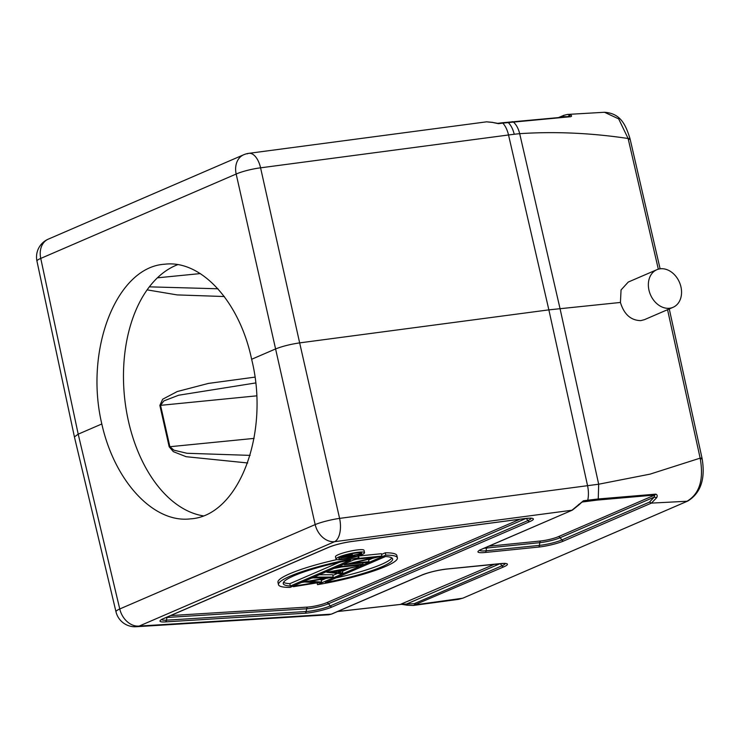 <?xml version="1.0" encoding="UTF-8"?>
<svg xmlns="http://www.w3.org/2000/svg" width="739" height="739" viewBox="0 0 739 739"><rect width="100%" height="100%" fill="white"/><g stroke="black" fill="none" stroke-linecap="round" stroke-linejoin="round"><path stroke-width="1.11" d="M344.226 564.023L344.383 564.716L367.228 562.407L368.983 561.649L351.339 563.432L381.934 556.051L359.089 558.361L357.334 559.118L375.024 557.335L344.383 564.716M344.596 563.866L344.753 564.55M353.648 559.95L357.325 559.081M357.177 558.435L357.334 559.118M358.018 556.245L358.563 556.014L359.089 558.361M358.563 556.014L381.407 553.705L381.934 556.051M368.465 559.349L368.983 561.649M340.051 565.825L340.208 566.517L338.453 567.275L361.306 564.966L363.061 564.208L362.757 562.859M338.296 566.582L338.453 567.275M363.061 564.208L340.208 566.517M336.873 572.309L331.728 571.774L343.229 569.575L336.873 572.309L336.55 570.85M358.239 565.27L358.452 566.194L326.823 572.3L340.891 573.778L342.831 572.937L338.314 572.466L346.443 568.956L358.452 566.194M334.083 568.402L341.723 566.942M326.887 571.515L327.035 572.198M342.333 570.73L342.831 572.937M326.666 571.607L326.823 572.3M295.129 585.223L295.277 585.916L293.457 586.701L321.53 582.138L321.216 579.69L319.719 579.607M293.3 586.018L293.457 586.701M301.521 582.461L304.57 581.972M304.283 581.27L304.44 581.962L315.562 582.618L295.277 585.916M304.514 581.168L304.44 581.962M311.442 578.184L313.779 577.75M313.659 577.224L313.816 577.907L326.527 577.88L304.671 581.861M315.47 576.438L315.627 577.131L313.816 577.907M319.34 574.766L332.698 574.739L333.224 577.085L315.627 577.131M321.751 582.046L310.103 581.353L333.224 577.085M335.94 577.926A56.062 8.48 167.3 0 0 391.809 557.899M385.536 556.513A56.062 8.48 -12.7 0 1 392.631 558.952A56.062 8.48 -12.7 0 1 325.382 582.489L385.536 556.513M397.388 557.88A60.94 9.219 167.3 0 1 317.493 584.641L385.804 555.137A60.94 9.219 167.3 0 1 397.388 557.88L396.861 555.525A60.94 9.219 -12.7 0 0 385.278 552.79L385.804 555.137M317.493 584.641L317.086 582.859M321.373 580.383L325.696 578.517M332.855 575.422L337.492 573.418M342.453 571.284L348.937 568.485M368.613 559.986L372.105 558.481M381.564 554.398L385.278 552.79M283.536 582.295A56.062 8.48 167.3 0 0 289.817 583.681L339.404 562.268M290.344 586.027L350.498 560.051A56.062 8.48 -12.7 0 0 283.249 583.598A56.062 8.48 -12.7 0 0 290.344 586.027L289.817 583.681M278.492 584.669A60.94 9.219 167.3 0 1 358.387 557.908L290.076 587.403A60.94 9.219 167.3 0 1 278.492 584.669L277.966 582.323A60.94 9.219 -12.7 0 1 336.882 559.599M358.387 557.908L357.981 556.079M347.219 555.589L347.487 556.8L343.044 557.243L350.794 555.174M347.487 556.8L349.335 556.005C351.034 555.349 351.164 555.044 349.723 555.091M340.614 557.03L340.781 557.769L354.11 556.43L355.006 556.042L354.812 555.174M355.006 556.042L348.854 556.661L360.512 553.659L350.692 555.867L352.411 554.823L350.628 554.703L340.781 557.769M360.318 552.79L360.512 553.659M345.113 555.386L345.224 555.876M357.131 552.911A11.704 1.774 -12.7 0 1 361.694 553.299A11.704 1.774 -12.7 0 1 355.561 556.31A11.704 1.774 -12.7 0 1 343.432 558.823A11.704 1.774 -12.7 0 1 338.868 558.435A11.704 1.774 -12.7 0 1 345.002 555.423A11.704 1.774 -12.7 0 1 357.131 552.911M341.723 559.562A14.623 2.208 167.3 0 0 356.882 556.421A14.623 2.208 167.3 0 0 364.549 552.652A14.623 2.208 167.3 0 0 358.84 552.172A14.623 2.208 167.3 0 0 343.681 555.312A14.623 2.208 167.3 0 0 336.014 559.081A14.623 2.208 167.3 0 0 341.723 559.562M336.014 559.081L335.488 556.735A14.623 2.208 -12.7 0 1 343.145 552.957A14.623 2.208 -12.7 0 1 358.313 549.816A14.623 2.208 -12.7 0 1 364.022 550.296L364.549 552.652M337.631 611.495L401.84 604.262L414.228 603.689L501.892 565.834A2.439 1.875 66.6 0 0 503.813 566.841L413.203 605.481L458.596 599.329L462.161 598.313L415.688 604.751M331.746 614.026L328.689 614.783M581.575 502.372L582.785 501.855A2.439 1.238 -97.5 0 0 583.441 500.774L571.931 510.243L334.601 541.687A19.5 9.866 -97.5 0 0 339.589 518.381A19.5 2.734 167.2 0 0 315.174 524.588A19.5 15.02 66.6 0 0 334.601 541.687L139.191 626.072A19.5 15.02 -113.4 0 1 119.755 608.973A19.5 2.956 166.6 0 0 115.977 611.772A19.5 19.5 0 0 0 136.161 626.727A19.5 14.05 -93.5 0 0 136.161 626.727A19.5 14.05 -93.5 0 0 139.191 626.072L331.284 614.155L421.646 575.136A18.466 2.79 -12.7 0 1 446.883 569.012L500.192 563.626A2.439 1.506 84.2 0 1 499.906 563.7A2.439 1.506 84.2 0 1 499.619 563.691M628.224 282.095L621.056 289.937L620.427 302.454L548.865 309.863L508.524 134.978L260.581 167.827A19.5 9.866 -97.5 0 0 248.877 153.333A19.5 19.5 0 0 0 243.704 154.756A19.5 15.02 66.6 0 0 236.166 174.035L315.174 524.588L119.755 608.973L78.205 434.162L40.756 258.419A19.5 15.02 -113.4 0 1 48.294 239.14A19.5 19.5 0 0 0 36.95 261.107A19.5 2.938 -12 0 1 40.756 258.419L236.166 174.035A19.5 3.168 -12.6 0 1 260.581 167.827L299.655 342.887C290.215 344.282 282.076 346.351 275.241 349.085L251.629 359.283C239.621 301.651 201.22 259.657 164.723 264.22C116.753 266.899 84.2 349.556 101.816 423.974L78.205 434.162L74.417 436.906M669.405 308.265A20.48 15.778 66.6 0 0 673.072 307.313A20.48 15.778 66.6 0 0 680.305 284.552A20.48 15.778 66.6 0 0 660.509 268.774A20.48 15.778 66.6 0 0 656.842 269.717A20.48 15.778 66.6 0 0 649.609 292.478A20.48 15.778 66.6 0 0 669.405 308.265M620.427 302.454C624.049 314.352 630.829 320.412 640.768 320.624L644.445 319.664L673.072 307.313M567.57 116.697L570.49 114.988C571.931 115.681 571.968 116.254 570.6 116.707L562.619 116.623L561.317 117.178M567.367 114.443L570.499 114.988M501.827 122.85A2.439 1.238 82.5 0 1 502.03 122.785L497.716 123.358L492.239 122.36L498.465 123.681A2.439 1.238 -97.5 0 0 497.716 123.358A2.439 1.238 -97.5 0 0 497.504 123.422M492.137 122.397L486.595 121.833M570.6 116.716L502.779 123.108A19.5 9.866 82.5 0 1 508.524 134.978A97.502 15.436 -13 0 1 514.224 134.267C512.986 129.14 510.954 125.196 508.136 122.443M567.312 114.443L604.474 112.273L618.672 118.887L628.113 138.498C591.061 132.965 554.915 131.357 519.683 133.667C518.427 128.54 516.293 124.614 513.263 121.88L512.118 121.639L513.263 121.88M655.659 494.151L598.248 498.973L598.682 484.221L650.061 474.133L700.147 458.143C703.981 479.5 699.584 493.874 686.956 501.254L651.401 503.111L656.731 497.633C657.581 495.73 657.23 494.576 655.659 494.151L654.791 495.038L597.398 500.072L582.277 502.003M579.117 504.737L581.704 502.298M578.323 504.857L579.191 504.146M572.3 510.159L482.004 549.151A2.439 1.875 -113.4 0 1 481.569 549.262L572.365 510.132L579.127 504.728M651.355 503.13L563.737 540.966A2.439 1.875 -113.4 0 1 561.825 539.96L649.489 502.104L654.144 497.144L654.791 495.038L558.278 536.708A2.439 1.875 66.6 0 1 560.19 537.715L654.144 497.144L656.731 497.633M149.37 286.843L217.996 288.783M224.351 296.533L177.12 294.907L147.144 289.873M255.676 382.95L178.626 395.226L163.79 400.944L160.557 405.341L256.701 395.845M247.694 462.974L186.154 456.702L173.36 451.668L169.176 446.772L159.855 405.406L162.663 399.226L177.24 391.541L208.389 383.421L254.946 377.13M254.105 438.393L169.887 446.716L173.933 450.19L186.958 453.275L250.142 455.381M177.776 264.636A127.967 79.267 -95.8 0 0 175.568 265.532A127.967 79.267 -95.8 0 0 128.475 421.276A127.967 79.267 -95.8 0 0 203.17 515.85M101.816 423.974C114.637 481.514 153.795 523.443 190.44 518.861C238.642 516.164 270.308 433.59 251.629 359.283M494.493 564.254L400.972 604.132M500.035 563.691L406.311 604.16L407.642 605.186M514.224 134.267A97.502 15.436 -13 0 1 519.683 133.667L560.023 308.551L598.682 484.221L339.589 518.381L299.655 342.887L548.865 309.863L587.523 485.532A19.5 9.866 82.5 0 1 587.764 500.201L583.441 500.774M486.696 121.815L248.877 153.333A19.5 9.866 -97.5 0 0 247.205 153.86M349.15 555.165L349.335 556.005M350.471 554.01L350.628 554.703M342.619 556.208L342.776 556.91M526.307 518.427L527.877 520.598L330.213 605.952L328.578 603.717L526.02 518.455M166.173 617.499A14.956 2.263 167.3 0 0 166.931 617.462L166.487 620.178L306.168 611.513L306.611 608.797A14.956 2.263 167.3 0 0 308.154 608.668A14.956 2.263 167.3 0 0 328.578 603.717A2.439 1.875 66.6 0 0 326.666 602.701L520.007 519.221M304.985 613.241A2.439 1.755 86.5 0 0 306.168 611.513A16.36 2.476 -12.7 0 0 307.858 611.375A16.36 2.476 -12.7 0 0 330.213 605.952A2.439 1.875 -113.4 0 0 332.125 606.959A18.466 2.79 -12.7 0 1 304.985 613.241L165.305 621.905A2.439 1.755 -93.5 0 0 166.487 620.178A16.36 2.476 -12.7 0 1 161.813 619.568M170.617 615.578L307.803 607.07A2.439 1.755 -93.5 0 0 306.611 608.797L166.931 617.462A2.439 1.755 86.5 0 1 166.996 617.139M307.803 607.07A12.84 1.94 167.3 0 0 309.124 606.959A12.84 1.94 167.3 0 0 326.666 602.701M332.125 606.959L529.789 521.605A2.439 1.875 66.6 0 1 527.877 520.598A16.36 2.476 -12.7 0 0 531.073 518.353M524.062 518.649A2.439 1.238 82.5 0 1 523.859 518.713L351.284 541.576A2.439 1.238 -97.5 0 0 351.496 541.511L524.062 518.649A18.466 2.79 -12.7 0 1 526.177 518.399A18.466 2.79 -12.7 0 1 529.789 521.605M530.953 518.094L523.859 518.713A2.439 1.238 82.5 0 1 523.637 518.704M351.284 541.576C342.517 542.879 335.026 544.782 328.809 547.276A2.439 1.875 66.6 0 1 328.375 547.387A18.475 2.79 -12.7 0 1 351.496 541.511M328.375 547.387L163.587 618.543A2.439 1.875 -113.4 0 0 164.03 618.423L328.809 547.276M165.305 621.905A18.475 2.79 -12.7 0 1 163.587 618.543M500.321 563.663L501.892 565.834A16.36 2.476 -12.7 0 0 505.088 563.589M446.31 569.076A2.439 1.506 -95.8 0 0 446.596 569.085A2.439 1.506 -95.8 0 0 446.883 569.012M421.646 575.136A2.439 1.875 66.6 0 0 422.08 575.025L331.719 614.044L328.716 614.783M562.619 116.623L563.996 115.275L558.989 117.362M498.465 123.681L502.779 123.108A2.439 1.238 82.5 0 0 502.03 122.785L569.778 116.559M629.074 139.385C630.496 138.655 630.182 138.359 628.113 138.498L658.329 269.19M667.557 309.696L700.147 458.143C702.216 458.004 702.53 458.272 701.099 458.947M597.398 500.072L598.248 498.973L587.764 500.201A2.439 1.238 82.5 0 1 587.108 501.282M484.156 548.227A14.956 2.263 167.3 0 0 486.447 548.061L539.766 542.675L539.47 545.382L486.16 550.767A16.36 2.476 -12.7 0 1 479.796 550.287M481.569 549.262A18.466 2.79 -12.7 0 0 485.181 552.476A2.439 1.506 -95.8 0 0 486.16 550.767L486.447 548.061A2.439 1.506 84.2 0 1 486.705 547.119M485.19 552.476L538.5 547.091A2.439 1.506 84.2 0 0 539.47 545.382A16.36 2.476 -12.7 0 0 561.825 539.96L560.19 537.715A14.956 2.263 167.3 0 1 539.766 542.675A2.439 1.506 -95.8 0 1 540.736 540.966L488.821 546.204M649.489 502.104L651.401 503.111M563.737 540.966A18.466 2.79 -12.7 0 1 538.5 547.091M540.736 540.966A12.84 1.94 167.3 0 0 558.278 536.708M200.361 273.578L157.425 277.827M169.176 446.772A7.316 1.108 -12.7 0 0 169.887 446.716L160.557 405.341A7.316 1.108 167.3 0 1 159.855 405.406M458.605 599.329L463.03 598.091L687.815 501.014M338.711 611.033L339.866 611.273L338.711 611.033M416.14 604.696L414.228 603.689M500.192 563.626A18.466 2.79 -12.7 0 1 503.813 566.841M352.152 553.668L352.411 554.823M161.804 619.273L164.03 618.423M504.968 563.33L446.596 569.085C437.405 570.231 429.23 572.217 422.08 575.025M243.704 154.756L48.294 239.14M656.842 269.717L628.215 282.076M567.46 114.434L563.571 115.386M492.664 122.369L486.678 121.824M479.787 550.001L482.004 549.151M463.039 598.091L687.833 501.024C700.84 492.968 705.579 478.724 702.05 458.291L669.266 308.957M660.112 268.82L630.016 138.673C625.693 124.836 620.705 113.344 604.447 112.273M74.427 436.971L115.977 611.772M36.95 261.107L74.408 436.86M136.152 626.727L328.781 614.783M407.217 605.213L401.61 604.326L337.492 611.55M413.332 605.472L407.207 605.204"/></g></svg>
